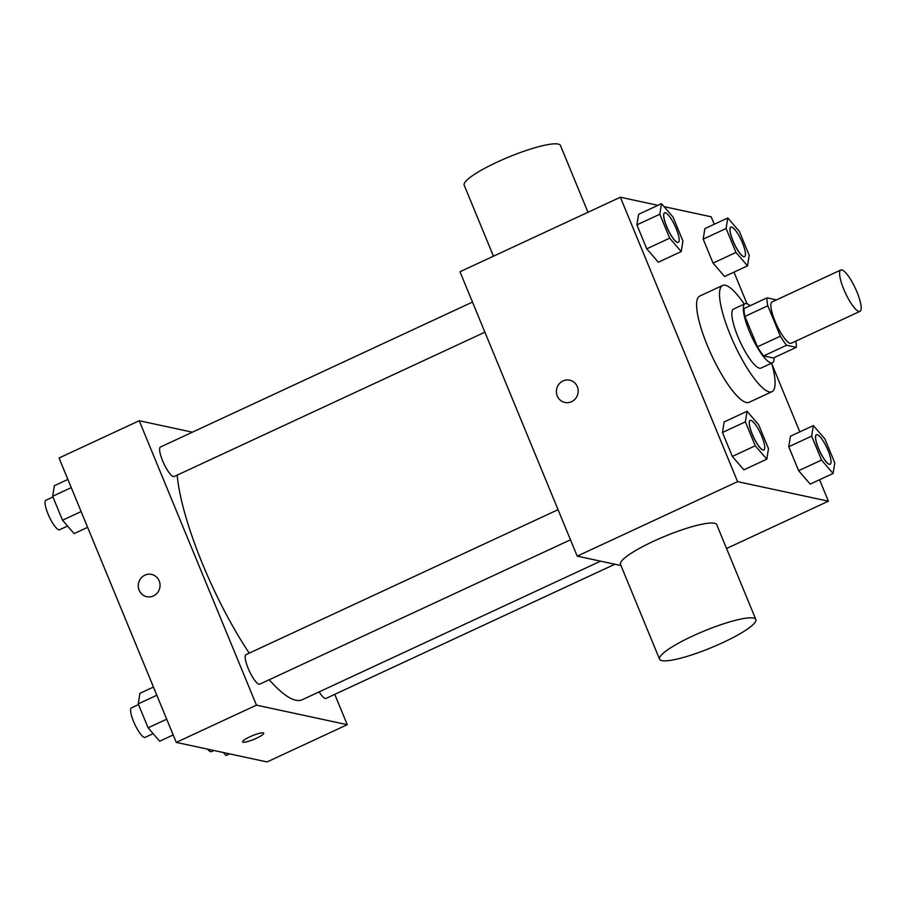 <?xml version="1.0" encoding="UTF-8"?>
<svg xmlns="http://www.w3.org/2000/svg" width="906" height="906" viewBox="0 0 906 906"><rect width="100%" height="100%" fill="white"/><g stroke="black" fill="none" stroke-linecap="round" stroke-linejoin="round"><path stroke-width="1.36" d="M858.945 311.415A22.775 5.493 -114.9 0 1 844.562 291.12A22.775 5.493 -114.9 0 1 840.791 270.022A22.775 5.493 -114.9 0 1 855.377 288.368A22.775 5.493 -114.9 0 1 859.987 311.336A22.775 5.493 -114.9 0 1 858.945 311.415M859.987 311.336L791.255 343.261A22.775 5.493 -114.9 0 1 790.202 343.34A22.775 5.493 -114.9 0 1 775.83 323.057A22.775 5.493 -114.9 0 1 772.059 301.947L840.791 270.022M776.487 299.897L767.031 297.859A30.929 7.463 -114.9 0 0 767.824 305.775L780.36 336.183A30.929 7.463 -114.9 0 0 786.578 345.265L796.283 347.349A30.929 7.463 -114.9 0 0 795.83 341.143M767.824 305.775L744.913 316.421L757.45 346.817L780.36 336.183M786.578 345.265L763.667 355.911L773.373 357.995L796.283 347.349M763.667 355.911A30.929 7.463 -114.9 0 1 757.45 346.817M744.913 316.421A30.929 7.463 -114.9 0 1 744.12 308.504L767.031 297.859M750.089 305.73A32.537 7.848 65.1 0 0 745.038 303.736A32.537 7.848 65.1 0 0 749.285 331.211A32.537 7.848 65.1 0 0 772.456 362.762A32.537 7.848 65.1 0 0 774.188 357.61M772.456 362.762L760.995 368.085A32.537 7.848 -114.9 0 1 759.5 368.198A32.537 7.848 -114.9 0 1 737.835 336.534A32.537 7.848 -114.9 0 1 733.588 309.059L745.038 303.736M771.652 363.136A58.573 14.122 -114.9 0 1 771.969 391.686A58.573 14.122 -114.9 0 1 769.273 391.902A58.573 14.122 -114.9 0 1 732.308 339.716A58.573 14.122 -114.9 0 1 722.614 285.458A58.573 14.122 -114.9 0 1 744.234 304.11M771.969 391.686L749.058 402.332A58.573 14.122 -114.9 0 1 746.363 402.536A58.573 14.122 -114.9 0 1 709.398 350.362A58.573 14.122 -114.9 0 1 699.704 296.092L722.614 285.458M661.493 203.68L638.583 214.326L636.895 224.869L646.759 248.822L658.322 262.219L681.233 251.574L682.92 241.03L673.045 217.078L661.493 203.68L659.806 214.235L669.67 238.176L681.233 251.574M727.778 217.961L704.868 228.606L703.181 239.15L713.056 263.091L724.607 276.489L747.518 265.854L749.205 255.299L739.341 231.358L727.778 217.961L726.091 228.505L735.966 252.446L747.518 265.854M714.245 224.246L711.176 216.794L664.041 206.647M657.949 205.334L620.361 197.236L737.586 481.641L828.401 501.188L819.556 479.75M799.817 431.856L771.98 364.314M747.02 303.759L733.985 272.14M747.065 411.29L724.154 421.936L722.467 432.49L732.331 456.431L743.894 469.829L766.804 459.183L768.492 448.64L758.616 424.699L747.065 411.29L745.378 421.845L755.242 445.786L766.804 459.183M813.35 425.571L790.44 436.216L788.752 446.76L798.628 470.701L810.179 484.098L833.09 473.464L834.777 462.909L824.913 438.968L813.35 425.571L811.663 436.114L821.538 460.067L833.09 473.464M620.361 197.236L459.988 271.743L577.213 556.137L737.586 481.641M571.55 401.698A11.393 10.872 102.2 0 1 556.646 389.036A11.393 10.872 102.2 0 1 578.13 390.078A11.393 10.872 102.2 0 1 571.55 401.698M577.213 556.137L620.972 565.559M726.555 548.492L828.401 501.188M659.557 659.183L620.485 564.381A52.061 9.06 -22.4 0 1 665.163 536.171A52.061 9.06 -22.4 0 1 716.748 524.699L755.831 619.5A52.061 9.06 -22.4 0 1 717.054 645.208A52.061 9.06 -22.4 0 1 661.867 660.633A52.061 9.06 -22.4 0 1 659.557 659.183A52.061 9.06 -22.4 0 1 704.245 630.972A52.061 9.06 -22.4 0 1 755.831 619.5M587.983 212.287L560.463 145.504A52.061 9.06 157.6 0 0 558.141 144.065A52.061 9.06 157.6 0 0 502.955 159.49A52.061 9.06 157.6 0 0 464.189 185.186L493.453 256.194M564.88 402.457A11.393 10.872 102.2 0 1 556.658 389.036A11.393 10.872 102.2 0 1 569.681 380.192M600.542 561.165L302.253 699.726A140.045 33.782 -114.9 0 1 295.798 700.225A140.045 33.782 -114.9 0 1 269.241 679.727M249.229 653.147A140.045 33.782 -114.9 0 1 177.18 475.129M319.15 691.878A16.274 3.918 65.1 0 0 326.035 698.413L614.857 564.245M484.903 332.185L174.167 476.522A16.274 3.918 -114.9 0 1 173.42 476.59A16.274 3.918 -114.9 0 1 163.159 462.094A16.274 3.918 -114.9 0 1 160.464 447.02L472.49 302.072M570.474 539.795L259.739 684.143A16.274 3.918 -114.9 0 1 258.991 684.2A16.274 3.918 -114.9 0 1 248.731 669.704A16.274 3.918 -114.9 0 1 246.036 654.63L558.062 509.682M192.389 432.185L139.23 420.735L256.455 705.14L347.258 724.687L334.756 694.358M256.455 705.14L176.262 742.388L59.049 457.994L139.23 420.735M153.431 595.922A11.393 10.872 102.2 0 1 138.527 583.26A11.393 10.872 102.2 0 1 160.011 584.313A11.393 10.872 102.2 0 1 153.431 595.922M176.262 742.388L267.077 761.935L347.258 724.687M263.703 733.181A11.393 1.982 -22.4 0 1 255.209 738.809A11.393 1.982 -22.4 0 1 243.148 742.173A11.393 1.982 -22.4 0 1 242.649 741.867A11.393 1.982 -22.4 0 1 252.423 735.695A11.393 1.982 -22.4 0 1 263.703 733.192A11.393 1.982 -22.4 0 1 255.22 738.809A11.393 1.982 -22.4 0 1 243.148 742.184A11.393 1.982 -22.4 0 1 242.649 741.867M146.761 596.68A11.393 10.872 102.2 0 1 138.539 583.26A11.393 10.872 102.2 0 1 151.562 574.415M223.397 752.535L225.945 755.491L229.49 753.849M213.918 750.496L211.472 751.629A16.274 3.918 -114.9 0 1 210.724 751.686A16.274 3.918 -114.9 0 1 207.474 749.103M153.454 687.042L139.92 693.328L138.233 703.883L148.097 727.824L159.66 741.221L173.193 734.936M138.233 703.883L156.829 695.242M148.097 727.824L166.704 719.183M153.137 733.656L145.186 737.348A16.274 3.918 -114.9 0 1 144.439 737.405A16.274 3.918 -114.9 0 1 134.167 722.92A16.274 3.918 -114.9 0 1 131.472 707.846L138.516 704.574M67.882 479.433L54.349 485.718L52.661 496.262L62.525 520.214L74.088 533.611L87.622 527.326M52.661 496.262L71.257 487.632M62.525 520.214L81.132 511.573M67.565 526.046L59.615 529.738A16.274 3.918 -114.9 0 1 58.867 529.795A16.274 3.918 -114.9 0 1 48.596 515.31A16.274 3.918 -114.9 0 1 45.912 500.237L52.944 496.964M830.123 464.246A16.274 3.918 -114.9 0 1 830.077 464.268A16.274 3.918 -114.9 0 1 829.33 464.325A16.274 3.918 -114.9 0 1 819.058 449.829A16.274 3.918 -114.9 0 1 816.374 434.755A16.274 3.918 -114.9 0 1 816.419 434.744M790.44 436.216L788.752 446.76L811.663 436.114M788.752 446.76L798.628 470.701L821.538 460.067M798.628 470.701L810.179 484.098M829.42 464.28A16.274 3.918 -114.9 0 1 819.149 449.795A16.274 3.918 -114.9 0 1 816.465 434.721A16.274 3.918 -114.9 0 1 826.872 447.813A16.274 3.918 -114.9 0 1 830.168 464.223A16.274 3.918 -114.9 0 1 829.42 464.28M744.551 256.636A16.274 3.918 -114.9 0 1 744.505 256.658A16.274 3.918 -114.9 0 1 743.758 256.715A16.274 3.918 -114.9 0 1 733.486 242.219A16.274 3.918 -114.9 0 1 730.802 227.146A16.274 3.918 -114.9 0 1 730.848 227.134M704.868 228.606L703.181 239.15L726.091 228.505M703.181 239.15L713.056 263.091L735.966 252.446M713.056 263.091L724.607 276.489M743.849 256.67A16.274 3.918 -114.9 0 1 733.577 242.185A16.274 3.918 -114.9 0 1 730.893 227.112A16.274 3.918 -114.9 0 1 741.301 240.203A16.274 3.918 -114.9 0 1 744.596 256.613A16.274 3.918 -114.9 0 1 743.849 256.67M763.826 449.976A16.274 3.918 -114.9 0 1 763.781 449.999A16.274 3.918 -114.9 0 1 763.033 450.055A16.274 3.918 -114.9 0 1 752.773 435.56A16.274 3.918 -114.9 0 1 750.077 420.486A16.274 3.918 -114.9 0 1 750.123 420.463M724.154 421.936L722.467 432.49L745.378 421.845M722.467 432.49L732.331 456.431L755.242 445.786M732.331 456.431L743.894 469.829M763.124 450.01A16.274 3.918 -114.9 0 1 752.863 435.514A16.274 3.918 -114.9 0 1 750.168 420.441A16.274 3.918 -114.9 0 1 760.587 433.544A16.274 3.918 -114.9 0 1 763.883 449.954A16.274 3.918 -114.9 0 1 763.124 450.01M678.266 242.366A16.274 3.918 -114.9 0 1 678.22 242.389A16.274 3.918 -114.9 0 1 677.462 242.446A16.274 3.918 -114.9 0 1 667.201 227.95A16.274 3.918 -114.9 0 1 664.506 212.876A16.274 3.918 -114.9 0 1 664.551 212.853M638.583 214.326L636.895 224.869L659.806 214.235M636.895 224.869L646.759 248.822L669.67 238.176M646.759 248.822L658.322 262.219M677.552 242.4A16.274 3.918 -114.9 0 1 667.292 227.904A16.274 3.918 -114.9 0 1 664.596 212.831A16.274 3.918 -114.9 0 1 675.015 225.934A16.274 3.918 -114.9 0 1 678.311 242.344A16.274 3.918 -114.9 0 1 677.552 242.4"/></g></svg>
